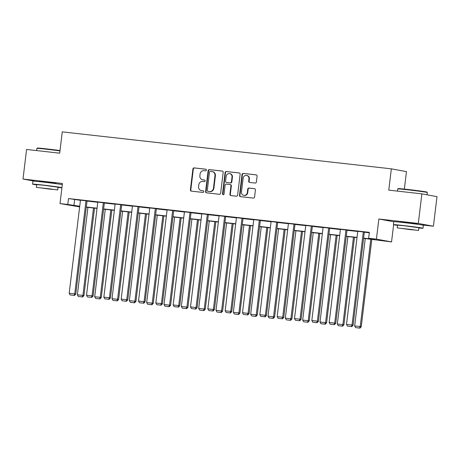 <?xml version="1.0" encoding="UTF-8"?>
<svg xmlns="http://www.w3.org/2000/svg" width="460" height="460" viewBox="0 0 460 460"><rect width="100%" height="100%" fill="white"/><g stroke="black" fill="none" stroke-linecap="round" stroke-linejoin="round"><path stroke-width="0.69" d="M206.402 170.096A0.816 0.77 -79.5 0 0 205.735 169.199L194.149 167.9A1.173 1.098 -79.5 0 0 192.918 168.935L190.388 189.848A1.173 1.098 -79.5 0 0 191.337 191.13L202.923 192.435A0.816 0.77 -79.5 0 0 203.786 191.705A0.816 0.77 -79.5 0 0 203.119 190.808L201.618 190.641A3.743 3.513 -79.5 0 1 198.582 186.53L198.789 184.788A3.743 3.513 -79.5 0 1 202.733 181.458L204.228 181.631A0.816 0.77 -79.5 0 0 205.091 180.901A0.816 0.77 -79.5 0 0 204.43 180.004L202.929 179.837A3.743 3.513 -79.5 0 1 199.887 175.726L200.1 173.983A3.743 3.513 -79.5 0 1 204.039 170.66L205.539 170.827A0.816 0.77 -79.5 0 0 206.402 170.096M416.674 223.986L405.45 222.318L400.574 222.036M55.821 183.454L44.597 181.786L39.721 181.505M255.15 183.051A1.173 1.098 -79.5 0 0 256.387 182.011L257.094 176.145A1.173 1.098 -79.5 0 0 256.145 174.863L243.277 173.414A1.173 1.098 -79.5 0 0 242.046 174.455L239.516 195.368A1.173 1.098 -79.5 0 0 240.465 196.65L253.333 198.093A1.173 1.098 -79.5 0 0 254.564 197.058L255.421 189.968A1.173 1.098 -79.5 0 0 254.472 188.686L248.963 188.065A1.173 1.098 -79.5 0 0 247.733 189.106L247.308 192.619A3.134 2.932 -79.5 0 1 243.823 195.373A3.134 2.932 -79.5 0 1 241.471 191.964L243.139 178.198A3.134 2.932 -79.5 0 1 246.623 175.45A3.134 2.932 -79.5 0 1 248.975 178.854L248.699 181.148A1.173 1.098 -79.5 0 0 249.648 182.436L255.15 183.051M421.877 193.855L437 196.65L433.418 226.234L418.295 223.445L421.877 193.855L388.769 190.135L391.345 168.837L62.267 131.87L59.691 153.174L26.582 149.454L23 179.043L62.439 183.471L60.007 203.59L67.781 204.464L68.5 198.547L369.357 232.34L368.644 238.257L376.418 239.131L391.546 241.925L363.584 238.343M418.295 223.445L378.856 219.012L376.418 239.131M223.18 172.339A1.173 1.098 -79.5 0 0 222.232 171.051L209.363 169.608A1.173 1.098 -79.5 0 0 208.127 170.648L205.597 191.555A1.173 1.098 -79.5 0 0 206.552 192.838L219.42 194.287A1.173 1.098 -79.5 0 0 220.65 193.246L223.18 172.339M226.32 171.511L239.189 172.96A1.173 1.098 -79.5 0 1 240.137 174.242L237.607 195.149A1.173 1.098 -79.5 0 1 236.377 196.19L230.868 195.575A1.173 1.098 -79.5 0 1 229.919 194.287L230.943 185.805A1.173 1.098 -79.5 0 0 229.994 184.523L226.343 184.115A1.173 1.098 -79.5 0 0 225.112 185.15L224.043 193.982A0.816 0.77 -79.5 0 1 223.129 194.701A0.816 0.77 -79.5 0 1 222.513 193.809L225.089 172.552A1.173 1.098 -79.5 0 1 226.32 171.511L239.424 173.012M23 179.043L34.92 181.246M404.357 189.089L406.467 171.626L391.345 168.837M68.5 198.547L80.437 200.33M87.02 201.072L97.767 202.279M104.351 203.021L115.098 204.223M121.681 204.964L132.428 206.172M139.018 206.914L149.759 208.121M156.348 208.857L167.095 210.065M173.679 210.806L184.425 212.014M191.009 212.75L201.756 213.958M208.34 214.699L219.086 215.907M225.676 216.648L236.417 217.85M243.006 218.592L253.753 219.799M260.337 220.541L271.084 221.749M277.667 222.485L288.414 223.692M294.998 224.434L305.745 225.641M312.334 226.377L323.081 227.585M329.665 228.327L340.411 229.534M346.995 230.276L357.742 231.478M364.326 232.219L369.305 232.777M87.038 200.916L80.46 200.146M104.368 202.866L97.79 202.089M121.704 204.809L115.121 204.039M139.035 206.758L132.451 205.988M156.365 208.708L149.782 207.931M173.696 210.651L167.118 209.881M191.026 212.6L184.448 211.824M208.363 214.544L201.779 213.773M225.693 216.493L219.109 215.717M243.024 218.437L236.44 217.666M260.354 220.386L253.776 219.615M277.685 222.335L271.107 221.559M295.021 224.279L288.437 223.508M312.351 226.228L305.768 225.452M329.682 228.171L323.098 227.401M347.012 230.121L340.434 229.344M364.343 232.064L357.765 231.294M421.578 224.905L433.418 226.234M393.622 224.75L391.546 241.925M79.643 206.891L60.007 203.59M60.726 184.374L62.313 184.552M363.613 238.136L374.773 239.39L368.644 238.257M67.781 204.464L79.718 206.247M86.302 206.988L97.048 208.196M103.638 208.938L114.379 210.145M120.968 210.881L131.715 212.089M138.299 212.83L149.046 214.038M155.63 214.774L166.376 215.981M172.96 216.723L183.707 217.931M190.296 218.672L201.043 219.874M207.627 220.616L218.373 221.823M224.957 222.565L235.704 223.773M242.288 224.509L253.034 225.716M259.618 226.458L270.365 227.665M276.954 228.401L287.701 229.609M294.285 230.351L305.032 231.558M311.615 232.294L322.362 233.502M328.946 234.243L339.693 235.451M346.282 236.193L357.023 237.4M79.695 206.454L76.774 206.126L79.666 206.661M357 237.601L346.253 236.394M339.67 235.652L328.923 234.45M322.339 233.709L311.592 232.501M305.003 231.759L294.262 230.552M287.672 229.816L276.926 228.608M270.342 227.867L259.595 226.659M253.011 225.923L242.265 224.716M235.681 223.974L224.934 222.766M218.345 222.03L207.604 220.823M201.014 220.081L190.267 218.874M183.684 218.132L172.937 216.924M166.353 216.189L155.606 214.981M149.023 214.239L138.276 213.032M131.686 212.296L120.945 211.088M114.356 210.346L103.609 209.139M97.025 208.403L86.279 207.195M74.629 199.68L73.916 205.597M378.856 219.012L393.76 221.766M202.699 179.802L203.107 179.877A3.743 3.513 -79.5 0 0 203.337 179.912L202.929 179.837M204.625 180.055L203.337 179.912M201.388 190.607L201.796 190.681A3.743 3.513 -79.5 0 0 202.032 190.716L201.618 190.641M203.32 190.86L202.032 190.716M205.936 169.251L194.557 167.975A1.173 1.098 -79.5 0 0 193.327 169.015L190.796 189.922A1.173 1.098 -79.5 0 0 191.504 191.153M222.467 171.108L209.771 169.683A1.173 1.098 -79.5 0 0 208.541 170.723L206.005 191.63A1.173 1.098 -79.5 0 0 206.718 192.861M210.364 171.367A0.816 0.77 -79.5 0 0 209.501 172.097L207.282 190.452A0.816 0.77 -79.5 0 0 207.943 191.348L209.524 191.527A3.743 3.513 -79.5 0 0 213.469 188.203L214.987 175.657A3.743 3.513 -79.5 0 0 211.945 171.545L210.364 171.367M208.253 191.406A0.816 0.77 -79.5 0 0 208.357 191.423L207.943 191.348M212.175 171.58L212.583 171.655A3.743 3.513 -79.5 0 1 215.395 175.731L213.877 188.278A3.743 3.513 -79.5 0 1 209.938 191.601L208.357 191.423M230.402 184.598A1.173 1.098 -79.5 0 1 231.351 185.886L230.328 194.361A1.173 1.098 -79.5 0 0 231.035 195.592M226.728 171.586A1.173 1.098 -79.5 0 0 225.498 172.626L222.922 193.884A0.816 0.77 -79.5 0 0 223.341 194.706M232.007 177.008A3.134 2.932 -79.5 0 0 229.661 173.604A3.134 2.932 -79.5 0 0 226.176 176.352L225.59 181.205A1.173 1.098 -79.5 0 0 226.538 182.488L230.19 182.896A1.173 1.098 -79.5 0 0 231.42 181.855L232.007 177.008L232.415 177.083A3.134 2.932 -79.5 0 0 230.069 173.679L229.661 173.604M226.803 182.534A1.173 1.098 -79.5 0 0 226.947 182.562L226.538 182.488M232.415 177.083L231.828 181.936A1.173 1.098 -79.5 0 1 230.598 182.971L226.947 182.562M246.623 175.45L247.031 175.524A3.134 2.932 -79.5 0 1 249.383 178.928L249.107 181.223A1.173 1.098 -79.5 0 0 249.814 182.453M243.823 195.373L244.231 195.448A3.134 2.932 -79.5 0 0 247.716 192.694L247.308 192.619M254.713 188.744L249.372 188.14A1.173 1.098 -79.5 0 0 248.141 189.181L247.716 192.694M256.381 174.921L243.685 173.495A1.173 1.098 -79.5 0 0 242.454 174.53L239.924 195.442A1.173 1.098 -79.5 0 0 240.632 196.667M93.495 208.006L82.915 295.406L77.36 294.779L87.94 207.38M82.202 296.907L78.315 296.47L82.616 296.982L82.202 296.907L82.915 295.406L83.938 295.59L94.524 208.121M77.36 294.779L78.315 296.47M82.616 296.982L83.938 295.59M86.014 200.732L74.744 293.894L75.762 294.084L87.043 200.882M80.46 200.106L69.19 293.267L74.744 293.894L74.031 295.395L70.138 294.958L74.031 295.395M75.762 294.084L74.439 295.469M70.138 294.958L69.19 293.267M59.967 150.897A14.904 0.345 -173.1 0 0 46.569 149.241A14.904 0.345 -173.1 0 0 36.886 148.385L37.283 148.074A14.547 0.333 6.9 0 1 46.736 148.908A14.547 0.333 6.9 0 1 60.007 150.552M36.886 148.385A14.904 0.345 -173.1 0 0 36.88 148.39L36.616 150.581M61.939 187.628A14.904 0.345 -173.1 0 0 42.245 184.977A14.904 0.345 -173.1 0 0 32.556 184.132A14.904 0.345 -173.1 0 0 36.668 184.874M62.295 184.673A14.904 0.345 -173.1 0 0 42.602 182.022A14.904 0.345 -173.1 0 0 32.913 181.177L32.556 184.132M36.369 187.358L36.697 184.632L43.671 185.242L58.006 187.214L57.678 189.934L36.369 187.358L57.678 189.934M49.392 189.083L53.889 189.474L50.962 188.991L40.158 187.812L49.392 189.083M57.977 187.45A14.904 0.345 -173.1 0 0 61.922 187.743M398.136 188.606A14.547 0.333 6.9 0 1 407.589 189.439A14.547 0.333 6.9 0 1 427.018 192.102L427.328 192.498A14.904 0.345 -173.1 0 0 427.328 192.498A14.904 0.345 -173.1 0 0 407.422 189.773A14.904 0.345 -173.1 0 0 397.739 188.916A14.904 0.345 -173.1 0 0 397.733 188.922L398.136 188.606M418.836 227.982A14.904 0.345 -173.1 0 0 423.004 228.246A14.904 0.345 -173.1 0 0 403.098 225.515A14.904 0.345 -173.1 0 0 393.409 224.664A14.904 0.345 -173.1 0 0 397.526 225.406M423.004 228.246L423.361 225.291A14.904 0.345 -173.1 0 0 403.454 222.554A14.904 0.345 -173.1 0 0 393.766 221.708L393.409 224.664M397.221 227.89L397.555 225.164L404.53 225.779L418.864 227.746L418.531 230.466L397.221 227.89L418.531 230.466M410.251 229.615L414.742 230.011L411.815 229.523L401.011 228.35L410.251 229.615M110.825 209.95L100.251 297.35L94.697 296.729L105.271 209.329M99.538 298.85L95.645 298.413L99.946 298.925L99.538 298.85L100.251 297.35L101.269 297.539L111.855 210.065M94.697 296.729L95.645 298.413M99.946 298.925L101.269 297.539M128.156 211.899L117.582 299.299L112.027 298.672L122.601 211.272M116.869 300.8L112.982 300.363L117.277 300.874L116.869 300.8L117.582 299.299L118.605 299.483L129.185 212.014M112.027 298.672L112.982 300.363M117.277 300.874L118.605 299.483M103.35 202.676L92.075 295.843L93.098 296.027L104.374 202.825M97.796 202.055L86.52 295.216L92.075 295.843L91.362 297.344L87.475 296.907L91.362 297.344M93.098 296.027L91.77 297.419M87.475 296.907L86.52 295.216M120.681 204.625L109.405 297.787L110.429 297.976L121.704 204.775M115.126 203.998L103.851 297.166L109.405 297.787L108.692 299.287L104.805 298.85L108.692 299.287M110.429 297.976L109.1 299.362M104.805 298.85L103.851 297.166M145.487 213.842L134.912 301.242L129.358 300.622L139.932 213.221M134.199 302.743L130.312 302.306L134.607 302.824L134.199 302.743L134.912 301.242L135.936 301.432L146.521 213.958M129.358 300.622L130.312 302.306M134.607 302.824L135.936 301.432M162.823 215.792L152.243 303.192L146.688 302.565L157.268 215.165M151.53 304.692L147.643 304.255L151.938 304.767L151.53 304.692L152.243 303.192L153.266 303.381L163.852 215.907M146.688 302.565L147.643 304.255M151.938 304.767L153.266 303.381M180.153 217.735L169.573 305.135L164.019 304.514L174.599 217.114M168.86 306.642L164.973 306.205L169.274 306.716L168.86 306.642L169.573 305.135L170.597 305.325L181.183 217.856M164.019 304.514L164.973 306.205M169.274 306.716L170.597 305.325M138.011 206.569L126.736 299.736L127.759 299.926L139.041 206.718M132.457 205.948L121.181 299.109L126.736 299.736L126.023 301.237L122.136 300.8L126.023 301.237M127.759 299.926L126.431 301.311M122.136 300.8L121.181 299.109M155.342 208.518L144.072 301.679L145.09 301.869L156.371 208.667M149.787 207.891L138.512 301.058L144.072 301.679L143.359 303.18L139.466 302.743L143.359 303.18M145.09 301.869L143.767 303.261M139.466 302.743L138.512 301.058M172.672 210.461L161.402 303.629L162.42 303.818L173.702 210.611M167.118 209.84L155.848 303.002L161.402 303.629L160.689 305.129L156.802 304.692L160.689 305.129M162.42 303.818L161.098 305.204M156.802 304.692L155.848 303.002M197.484 219.684L186.909 307.084L181.355 306.458L191.929 219.058M186.196 308.585L182.304 308.148L186.605 308.66L186.196 308.585L186.909 307.084L187.927 307.274L198.513 219.799M181.355 306.458L182.304 308.148M186.605 308.66L187.927 307.274M190.009 212.411L178.733 305.572L179.756 305.762L191.032 212.56M184.454 211.784L173.178 304.951L178.733 305.572L178.02 307.079L174.133 306.642L178.02 307.079M179.756 305.762L178.428 307.153M174.133 306.642L173.178 304.951M214.814 221.634L204.24 309.034L198.685 308.407L209.26 221.007M203.527 310.534L199.64 310.097L203.935 310.609L203.527 310.534L204.24 309.034L205.263 309.218L215.849 221.749M198.685 308.407L199.64 310.097M203.935 310.609L205.263 309.218M207.339 214.36L196.064 307.522L197.087 307.711L208.363 214.504M201.785 213.733L190.509 306.895L196.064 307.522L195.35 309.022L191.463 308.585L195.35 309.022M197.087 307.711L195.759 309.097M191.463 308.585L190.509 306.895M232.145 223.577L221.57 310.977L216.016 310.356L226.59 222.956M220.857 312.478L216.97 312.041L221.266 312.553L220.857 312.478L221.57 310.977L222.594 311.167L233.18 223.692M216.016 310.356L216.97 312.041M221.266 312.553L222.594 311.167M224.67 216.303L213.394 309.471L214.417 309.655L225.699 216.453M219.115 215.683L207.839 308.844L213.394 309.471L212.681 310.971L208.794 310.534L212.681 310.971M214.417 309.655L213.089 311.046M208.794 310.534L207.839 308.844M249.481 225.526L238.901 312.926L233.346 312.3L243.927 224.9M238.188 314.427L234.301 313.99L238.596 314.502L238.188 314.427L238.901 312.926L239.924 313.11L250.51 225.641M233.346 312.3L234.301 313.99M238.596 314.502L239.924 313.11M242 218.253L230.73 311.414L231.748 311.604L243.029 218.402M236.446 217.626L225.176 310.793L230.73 311.414L230.017 312.915L226.124 312.478L230.017 312.915M231.748 311.604L230.425 312.99M226.124 312.478L225.176 310.793M266.811 227.47L256.237 314.87L250.677 314.249L261.257 226.849M255.524 316.371L251.631 315.934L255.933 316.445L255.524 316.371L256.237 314.87L257.255 315.06L267.841 227.585M250.677 314.249L251.631 315.934M255.933 316.445L257.255 315.06M259.336 220.196L248.061 313.363L249.084 313.553L260.36 220.346M253.776 219.575L242.506 312.737L248.061 313.363L247.348 314.864L243.461 314.427L247.348 314.864M249.084 313.553L247.756 314.939M243.461 314.427L242.506 312.737M284.142 229.419L273.568 316.819L268.013 316.192L278.587 228.792M272.855 318.32L268.962 317.883L273.263 318.395L272.855 318.32L273.568 316.819L274.585 317.009L285.171 229.534M268.013 316.192L268.962 317.883M273.263 318.395L274.585 317.009M276.667 222.145L265.391 315.307L266.415 315.497L277.69 222.295M271.112 221.519L259.837 314.686L265.391 315.307L264.678 316.808L260.791 316.371L264.678 316.808M266.415 315.497L265.086 316.888M260.791 316.371L259.837 314.686M301.472 231.363L290.898 318.763L285.344 318.142L295.918 230.742M290.185 320.269L286.298 319.832L290.593 320.344L290.185 320.269L290.898 318.763L291.922 318.952L302.507 231.483M285.344 318.142L286.298 319.832M290.593 320.344L291.922 318.952M293.998 224.089L282.722 317.256L283.745 317.446L295.021 224.238M288.443 223.468L277.167 316.629L282.722 317.256L282.009 318.757L278.122 318.32L282.009 318.757M283.745 317.446L282.417 318.832M278.122 318.32L277.167 316.629M318.809 233.312L308.229 320.712L302.674 320.085L313.248 232.685M307.516 322.213L303.629 321.776L307.924 322.287L307.516 322.213L308.229 320.712L309.252 320.902L319.838 233.427M302.674 320.085L303.629 321.776M307.924 322.287L309.252 320.902M311.328 226.038L300.052 319.2L301.076 319.389L312.357 226.188M305.773 225.411L294.498 318.579L300.052 319.2L299.339 320.706L295.452 320.269L299.339 320.706M301.076 319.389L299.753 320.781M295.452 320.269L294.498 318.579M336.139 235.261L325.559 322.661L320.005 322.034L330.585 234.634M324.846 324.162L320.959 323.725L325.254 324.237L324.846 324.162L325.559 322.661L326.583 322.845L337.168 235.376M320.005 322.034L320.959 323.725M325.254 324.237L326.583 322.845M328.659 227.982L317.388 321.149L318.406 321.339L329.688 228.131M323.104 227.361L311.834 320.522L317.388 321.149L316.675 322.65L312.783 322.213L316.675 322.65M318.406 321.339L317.084 322.724M312.783 322.213L311.834 320.522M353.47 237.205L342.895 324.605L337.335 323.984L347.915 236.584M342.183 326.105L338.29 325.668L342.591 326.18L342.183 326.105L342.895 324.605L343.913 324.794L354.499 237.32M337.335 323.984L338.29 325.668M342.591 326.18L343.913 324.794M345.995 229.931L334.719 323.098L335.742 323.282L347.018 230.08M340.434 229.31L329.164 322.471L334.719 323.098L334.006 324.599L330.119 324.162L334.006 324.599M335.742 323.282L334.414 324.674M330.119 324.162L329.164 322.471M370.8 239.154L360.226 326.554L354.671 325.927L365.246 238.527M359.513 328.055L355.626 327.618L359.921 328.129L359.513 328.055L360.226 326.554L361.244 326.738L371.829 239.269M354.671 325.927L355.626 327.618M359.921 328.129L361.244 326.738M363.325 231.88L352.049 325.042L353.073 325.231L364.349 232.03M357.771 231.253L346.495 324.421L352.049 325.042L351.336 326.542L347.449 326.105L351.336 326.542M353.073 325.231L351.745 326.617M347.449 326.105L346.495 324.421M190.796 189.922L190.388 189.848M193.327 169.015L192.918 168.935M194.557 167.975L194.149 167.9M206.005 191.63L205.597 191.555M208.541 170.723L208.127 170.648M209.771 169.683L209.363 169.608M209.938 191.601L209.524 191.527M213.877 188.278L213.469 188.203M215.395 175.731L214.987 175.657M230.328 194.361L229.919 194.287M231.351 185.886L230.943 185.805M222.922 193.884L222.513 193.809M225.498 172.626L225.089 172.552M230.598 182.971L230.19 182.896M231.828 181.936L231.42 181.855M249.107 181.223L248.699 181.148M249.383 178.928L248.975 178.854M248.141 189.181L247.733 189.106M249.372 188.14L248.963 188.065M239.924 195.442L239.516 195.368M242.454 174.53L242.046 174.455M243.685 173.495L243.277 173.414M208.305 191.417L207.897 191.343M230.477 184.609L230.069 184.535M226.872 182.551L226.464 182.476M39.698 181.706L39.744 181.292M55.798 183.649L55.844 183.241M397.469 191.113L397.733 188.922M400.551 222.237L400.603 221.829M416.651 224.187L416.702 223.773M427.053 194.81L427.328 192.504"/></g></svg>
